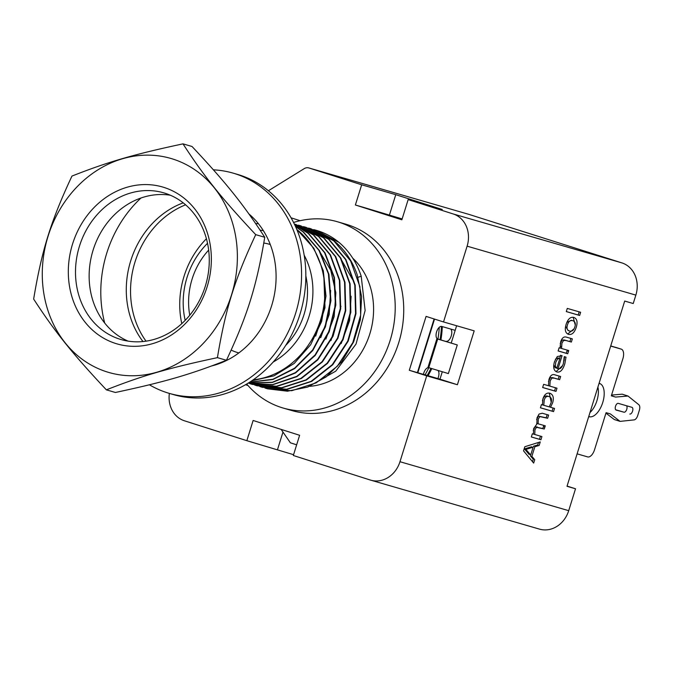 <?xml version="1.0" encoding="UTF-8"?>
<svg xmlns="http://www.w3.org/2000/svg" width="673" height="673" viewBox="0 0 673 673"><rect width="100%" height="100%" fill="white"/><g stroke="black" fill="none" stroke-linecap="round" stroke-linejoin="round"><path stroke-width="1.01" d="M569.56 331.049C572.025 331.68 573.783 330.308 574.851 326.935C575.903 323.578 575.213 321.501 572.782 320.71C570.292 320.062 568.534 321.425 567.499 324.798C566.43 328.172 567.12 330.25 569.56 331.049M543.767 405.297L549.218 406.879L551.044 402.858C552.079 399.459 551.414 397.373 549.067 396.59C546.846 395.859 545.231 396.986 544.247 399.972L543.767 405.297M533.134 447.209L525.899 449.379L530.703 455.007L533.134 447.209M268.392 190.762L304.221 168.637A7.058 6.099 106.2 0 1 308.814 167.939A7.058 6.099 106.2 0 1 308.941 167.972L361.679 184.789L355.378 204.996L401.865 219.81L408.158 199.603L453.19 213.955A26.457 22.865 106.2 0 1 467.112 246.167L443.515 321.946L474.187 330.847L457.404 384.737L426.724 375.837L399.972 461.72A26.457 22.865 106.2 0 1 370.815 480.185A26.457 22.865 106.2 0 1 370.318 480.042L293.327 455.495L299.62 435.288L253.132 420.474L246.84 440.68L184.377 420.768A26.457 22.865 -73.8 0 1 169.369 393.402M453.19 213.955L621.928 262.907A26.457 22.865 -73.8 0 1 635.85 295.111L633.226 303.531L624.704 301.058L567.003 486.301L575.524 488.775L568.71 510.672A26.457 22.865 106.2 0 1 539.544 529.138L370.815 480.185M573.808 317.412C577.039 318.623 577.846 321.93 576.239 327.339C574.414 332.756 571.848 335.095 568.534 334.338C565.337 333.101 564.529 329.787 566.111 324.394C567.869 319.036 570.435 316.705 573.808 317.412M534.867 446.712L531.863 456.353L534.724 459.684L533.672 463.083L523.535 450.86L524.822 446.721L540.259 441.917L539.157 445.45L534.867 446.712M540.932 439.763L531.342 436.979L532.335 433.791L533.386 434.093L533.672 428.533L536.877 424.057L537.02 417.782L539.081 414.046L542.303 413.239L548.621 415.073L547.629 418.269L539.805 416.579L538.299 419.043L538.114 423.813L545.273 425.824L544.28 429.012L536.457 427.33L534.951 429.795L534.757 434.489L541.925 436.567L540.932 439.763M555.999 391.392L542.64 387.522L543.641 384.325L548.47 385.722L548.924 379.589C550.144 375.761 551.978 374.129 554.409 374.701L560.634 376.51L559.633 379.707L554.165 378.117L551.835 378.108L550.194 380.868L549.824 386.117L556.992 388.195L555.999 391.392M541.42 404.616L542.421 404.91L542.951 398.744C544.482 394.319 546.804 392.485 549.908 393.242C553.147 394.571 554.064 397.735 552.659 402.748L550.522 407.258L554.544 408.427L553.551 411.615L540.427 407.813L541.42 404.616M563.385 363.496L564.252 356.648L566.018 357.153L564.807 363.857C562.813 370.049 560.163 372.749 556.874 371.959C553.711 370.697 552.912 367.281 554.485 361.712L557.261 356.539L562.081 355.638L558.001 368.762C560.289 369.292 562.09 367.534 563.385 363.496M558.127 350.961L559.12 347.773L560.188 348.076L560.643 341.943C561.871 338.115 563.696 336.483 566.128 337.055L572.353 338.864L571.36 342.061L565.892 340.471L563.553 340.462L561.921 343.222L561.551 348.471L568.719 350.549L567.718 353.746L558.127 350.961M567.289 308.402L580.639 312.272L579.646 315.469L566.296 311.591L567.289 308.402M560.516 355.554L561.98 355.975M401.932 219.591L363.9 207.469L402.143 218.918M426.724 375.837L409.293 370.276L417.815 372.749L434.531 319.086M245.788 384.561L247.672 385.158L245.788 384.561M247.967 385.503L245.519 384.72M291.056 217.808L300.124 220.702M409.293 370.276L426.076 316.394L443.515 321.946M442.287 371.748L439.974 379.177L457.404 384.737M439.974 379.177L417.815 372.749M456.614 325.749L451.238 343.02M562.022 355.824L560.559 355.403M575.524 488.775L567.07 486.083M293.579 454.696L246.84 440.68M282.971 432.066L277.52 449.581M621.928 262.907L469.157 214.451L308.941 167.972M361.679 184.789L395.766 194.674L442.245 209.488L408.158 199.603M363.9 207.469L355.378 204.996M389.465 214.88L395.766 194.674M441.454 326.388A93.488 80.802 106.2 0 1 440.058 339.646M430.956 368.333A93.488 80.802 106.2 0 1 427.187 375.475M559.886 358.389L557.614 358.919L555.755 362.284L555.334 366.289L556.764 368.4L559.886 358.389M579.175 311.851L578.191 315.006L566.304 311.557M570.889 338.435L569.913 341.598L564.437 340.008L562.106 340L560.197 343.827M567.255 350.128L566.271 353.283L558.144 350.927M560.188 348.034L561.543 348.429M562.561 365.632L556.066 371.631M564.563 356.69L563.982 360.98M556.781 368.358L558.136 368.308M560.609 355.251L559.642 358.347M553.786 364.816L555.309 367.938L555.57 367.113M558.245 358.507L558.43 357.927L556.167 358.457L555.36 359.399M549.277 393.099L551.221 402.252M553.08 407.998L552.096 411.153L540.436 407.771M549.235 406.845L550.548 407.224M548.402 396.447L547.612 396.128C545.298 395.531 543.691 396.658 542.791 399.501L542.472 400.763M542.421 404.868L543.767 405.255M559.17 376.081L558.186 379.236L552.718 377.654L550.379 377.646L548.478 381.473M555.528 387.774L554.544 390.929L542.657 387.48M548.461 385.679L549.816 386.075M547.157 414.652L546.173 417.807L538.35 416.116L536.608 419.624M540.461 436.146L539.477 439.301L531.35 436.945M533.378 434.051L534.749 434.447M543.809 425.395L542.825 428.55L535.001 426.867L533.252 430.409M536.667 423.351L538.097 423.704M530.694 454.998L530.417 455.89L533.277 459.222L532.511 461.678M538.493 442.464L537.702 444.988L533.42 446.249L533.117 447.217M531.376 447.738L531.678 446.746L524.444 448.908L529.247 454.544L529.533 453.636M574.094 328.786L567.709 334.018M573.186 317.269L575.272 325.042M572.143 320.567L571.327 320.247L566.834 322.417M565.614 326.296L568.113 330.578L568.735 330.721M425.058 374.853A93.488 80.802 -73.8 0 0 428.836 367.694M437.93 339.007A93.488 80.802 -73.8 0 0 439.25 327.33M428.045 375.719A93.488 80.802 -73.8 0 0 431.805 368.585M440.908 339.907A93.488 80.802 -73.8 0 0 442.304 326.607M437.299 338.822L457.278 344.946L448.361 373.574L428.768 367.668L437.686 339.041L457.278 344.946M610.731 345.914L621.229 349.127A8.816 4.433 -72.3 0 1 621.288 349.144A8.816 4.433 -72.3 0 1 622.87 358.785L611.328 395.833L615.593 397.07L627.993 396.027L638.854 404.742A5.291 2.658 -72.3 0 1 639.35 410.286L637.718 415.527A5.291 2.658 -72.3 0 1 634.134 419.885L620.094 421.382L614.289 419.531L605.944 413.138M611.564 395.068L622.18 394.176L627.993 396.027M615.719 409.798L624.006 412.196A3.525 1.775 107.7 0 0 626.58 409.823A3.525 1.775 107.7 0 0 626.563 405.76M589.994 412.507A17.405 8.749 107.7 0 0 597.902 387.11M437.98 370.444A6.612 3.323 -72.3 0 1 437.871 378.571M446.031 341.455L446.081 341.304A6.612 3.323 -72.3 0 0 451.003 336.609A6.612 3.323 -72.3 0 0 450.666 329.03M620.094 421.382L610.344 413.912L606.087 412.675L594.545 449.724A8.816 4.433 -72.3 0 1 587.664 456.908L577.114 453.846M621.229 349.127L610.68 346.073M611.362 395.724L615.593 397.07M417.395 372.632L434.11 318.952M629.81 414.046A3.525 1.775 107.7 0 0 632.561 411.195A3.525 1.775 107.7 0 0 631.93 407.316A3.525 1.775 107.7 0 0 631.913 407.316L618.277 403.363A3.525 1.775 107.7 0 0 615.534 406.206A3.525 1.775 107.7 0 0 616.157 410.084A3.525 1.775 107.7 0 0 616.182 410.093L624.006 412.196M560.045 346.057L561.459 346.948M567.12 350.557L568.449 351.407M599.138 383.147L600.409 383.837A17.405 8.749 107.7 0 1 602.739 402.521A17.405 8.749 107.7 0 1 590.12 416.865L588.665 416.772M544.928 426.926L543.33 426.926M537.197 426.918L534.909 426.918M423.418 374.381A6.612 3.323 -72.3 0 1 428.777 367.677L427.961 367.433L436.878 338.805L437.829 339.083A6.612 3.323 -72.3 0 1 437.786 339.066A6.612 3.323 -72.3 0 1 436.617 331.797A6.612 3.323 -72.3 0 1 441.766 326.447L455.184 330.342M427.969 367.408L428.768 367.66M296.658 444.811L290.399 442.817L281.129 429.391M231.184 350.095A56.448 48.784 -73.8 0 0 237.872 352.66A56.448 48.784 -73.8 0 0 238.831 352.93M270.277 244.526A56.448 48.784 -73.8 0 0 269.318 244.24A56.448 48.784 -73.8 0 0 263.808 243.037M208.655 250.12A67.914 58.694 -73.8 0 0 201.875 258.693A67.914 58.694 -73.8 0 0 189.761 315.233M285.663 345.442A67.914 58.694 -73.8 0 0 294.236 334.994A67.914 58.694 -73.8 0 0 305.836 275.913M263.404 230.721A67.914 58.694 -73.8 0 0 260.106 230.132M304.162 255.193A74.089 64.028 106.2 0 1 298.433 338.469A74.089 64.028 106.2 0 1 273.162 362.057M217.707 364.16A74.089 64.028 106.2 0 1 217.186 363.891M185.176 320.365A74.089 64.028 106.2 0 1 197.677 255.227A74.089 64.028 106.2 0 1 207.528 243.323M255.673 223.545A74.089 64.028 106.2 0 1 258.44 223.739M296.793 229.476A82.905 71.658 106.2 0 1 308.688 344.652A82.905 71.658 106.2 0 1 253.183 379.833M181.786 323.654A82.905 71.658 106.2 0 1 195.936 251.509A82.905 71.658 106.2 0 1 206.418 238.738M250.693 216.412A82.905 71.658 106.2 0 1 251.576 216.311M249.759 382.129L272.876 379.278L294.665 368.148L312.676 349.943L325.093 326.489L330.544 300.234L328.441 273.97L318.985 250.398L303.144 231.966L295.531 226.574M325.867 339.091L334.161 316.604L335.844 292.831L330.763 270.243L319.406 251.113M320.727 337.669L329.156 314.619L330.653 290.357M315.671 336.079L324.992 307.738L323.932 278.412M249.599 383.568L251.895 384.283L276.401 386.252L300.806 378.436L321.972 361.796L337.476 338.191L345.325 310.581L344.559 282.172L335.255 256.438L318.48 236.416L295.472 224.277M248.11 383.164L272.523 384.611L296.709 376.392L317.555 359.525L332.714 335.928L340.269 308.571L339.385 280.355L330.106 254.89L313.366 234.927L294.362 224.092M248.556 382.887L272.338 382.256L295.455 372.606L315.04 354.999L328.912 331.352L335.423 304.608L333.959 277.293L324.571 252.669L308.259 233.447L294.749 224.891M296.675 229.199L313.828 248.278L323.301 270.773L325.993 296.011L321.644 321.442L310.707 344.652L294.269 363.395L273.945 375.854L251.736 380.825M295.447 226.397L303.565 232.084L319.507 250.684L328.92 274.323L330.948 300.638L325.412 326.901L312.819 350.456L294.681 368.568L272.834 379.547L249.624 382.214M294.707 224.799L308.68 233.573L325.034 252.871L334.422 277.587L335.827 304.978L329.181 331.865L315.216 355.428L295.573 372.918L272.405 382.449L248.497 382.929M294.345 224.059L313.795 235.054L330.46 254.899L339.798 280.422L340.689 308.756L333.051 336.256L317.782 359.878L296.911 376.636L272.632 384.779L248.093 383.173M295.565 224.302L318.909 236.534L335.718 256.632L344.98 282.273L345.754 310.648L337.922 338.267L322.375 361.931L301.319 378.512L276.94 386.369L252.383 384.426M300.629 225.775L324.024 238.023L340.824 258.096L350.111 283.829L350.852 312.238L343.02 339.781L327.532 363.37L306.333 380.043L281.962 387.858L257.036 385.772M306.165 227.373L329.131 239.504L345.88 259.484L355.193 285.167L355.975 313.626L348.185 341.169L332.706 364.791L311.641 381.423L287.194 389.331L262.058 387.227M310.901 228.753L334.245 240.984C344.736 249.666 352.374 260.897 357.161 274.66L361.603 296.726L360.366 319.86L353.611 341.951L341.733 361.662L326.094 376.93L307.494 387.11L287.489 391.206L267.576 388.834M352.316 279.177L339.865 257.052M341.211 343.533L349.615 320.533L351.104 296.288M330.998 340.546L340.967 306.223M254.705 385.049L257.12 385.797L281.6 387.732L305.971 379.883L327.145 363.201L342.65 339.537L350.431 312.104L349.674 283.661L340.378 257.944L323.595 237.897L300.772 225.817L298.324 225.152M259.812 386.529L262.15 387.253L286.656 389.221L311.077 381.372L332.26 364.69L347.731 341.093L355.546 313.576L354.797 285.184L345.543 259.517L328.71 239.378L305.811 227.272L303.43 226.633M264.935 388.018L267.231 388.733L291.72 390.71L316.133 382.887L337.291 366.255L352.812 342.65L360.652 315.065L359.904 286.656L350.608 260.905L333.825 240.867L310.817 228.727L308.537 228.113M315.772 230.166A82.905 71.658 -73.8 0 1 316.318 230.326A82.905 71.658 -73.8 0 1 338.948 242.347L316.016 230.233L313.668 229.602M308.116 386.874L335.777 371.143L356.034 344.046L365.128 310.522L361.216 276.233L358.011 277.293M338.948 242.33C349.262 251.164 356.682 262.47 361.216 276.233M309.908 386.31A72.322 62.505 -73.8 0 0 369.292 335.524A72.322 62.505 -73.8 0 0 352.745 258.196M293.563 222.469A97.021 83.847 106.2 0 1 337.291 221.711A97.021 83.847 106.2 0 1 363.773 235.786A97.021 83.847 106.2 0 1 384.704 354.452A97.021 83.847 106.2 0 1 283.232 408.065A97.021 83.847 106.2 0 1 246.697 384.022M283.232 408.065L291.754 410.538A97.021 83.847 -73.8 0 0 393.225 356.926A97.021 83.847 -73.8 0 0 372.295 238.259A97.021 83.847 -73.8 0 0 345.813 224.185L337.291 221.711M185.588 204.811A85.555 73.937 -73.8 0 0 146.033 341.161M142.979 341.548A85.555 73.937 106.2 0 1 183.207 202.851M248.951 213.98A85.555 73.937 106.2 0 1 273.297 299.746A85.555 73.937 106.2 0 1 211.869 365.893M149.414 384.788A114.654 99.099 -73.8 0 0 167.089 392.712A114.654 99.099 -73.8 0 0 169.243 393.369L173.499 394.605A114.654 99.099 -73.8 0 0 300.621 312.095A114.654 99.099 -73.8 0 0 237.392 174.366L233.127 173.129A114.654 99.099 -73.8 0 0 213.417 169.832M169.243 393.369A114.654 99.099 -73.8 0 0 296.356 310.859A114.654 99.099 -73.8 0 0 233.127 173.129M140.977 197.997A114.654 99.099 -73.8 0 0 104.702 323.048M165.104 193.26A76.394 66.021 106.2 0 1 205.551 285.419A76.394 66.021 106.2 0 1 121.098 339.562A76.394 66.021 106.2 0 1 119.668 339.125A76.394 66.021 106.2 0 1 79.221 246.966A76.394 66.021 106.2 0 1 163.665 192.823A76.394 66.021 106.2 0 1 165.104 193.26M164.119 187.464A81.685 70.598 -73.8 0 0 69.428 285.874A81.685 70.598 -73.8 0 0 185.941 323.015A81.685 70.598 -73.8 0 0 164.119 187.464M170.362 195.229A76.394 66.021 -73.8 0 0 92.613 251.752A76.394 66.021 -73.8 0 0 128.047 341.11M106.696 371.816A111.415 96.298 106.2 0 1 48.077 236.206A111.415 96.298 106.2 0 1 172.961 159.08A111.415 96.298 106.2 0 1 231.579 294.698A111.415 96.298 106.2 0 1 106.696 371.816M71.961 176.074C107.932 161.873 134.053 154.302 182.997 143.862C204.314 176.696 221.425 198.055 255.723 234.65C234.583 279.8 225.573 308.73 217.413 357.649C168.469 368.081 142.348 375.66 106.376 389.852C72.078 353.258 54.976 331.898 33.65 299.064C41.81 250.154 50.82 221.224 71.961 176.074M106.376 389.852L115.411 392.477C164.355 382.037 190.476 374.466 226.448 360.265C247.58 315.115 256.59 286.185 264.75 237.275C243.433 204.441 226.321 183.081 192.024 146.487L182.997 143.862M226.448 360.265L217.413 357.649M264.75 237.275L255.723 234.65M399.972 461.72L568.71 510.672M635.85 295.111L467.112 246.167M588.766 416.436L590.12 416.865M599.054 383.408L600.409 383.837M308.814 167.939L469.022 214.409M621.288 349.144L615.475 347.293M267.686 388.868L267.265 388.742M262.571 387.379L262.15 387.261M252.35 384.418L251.921 384.291"/></g></svg>
